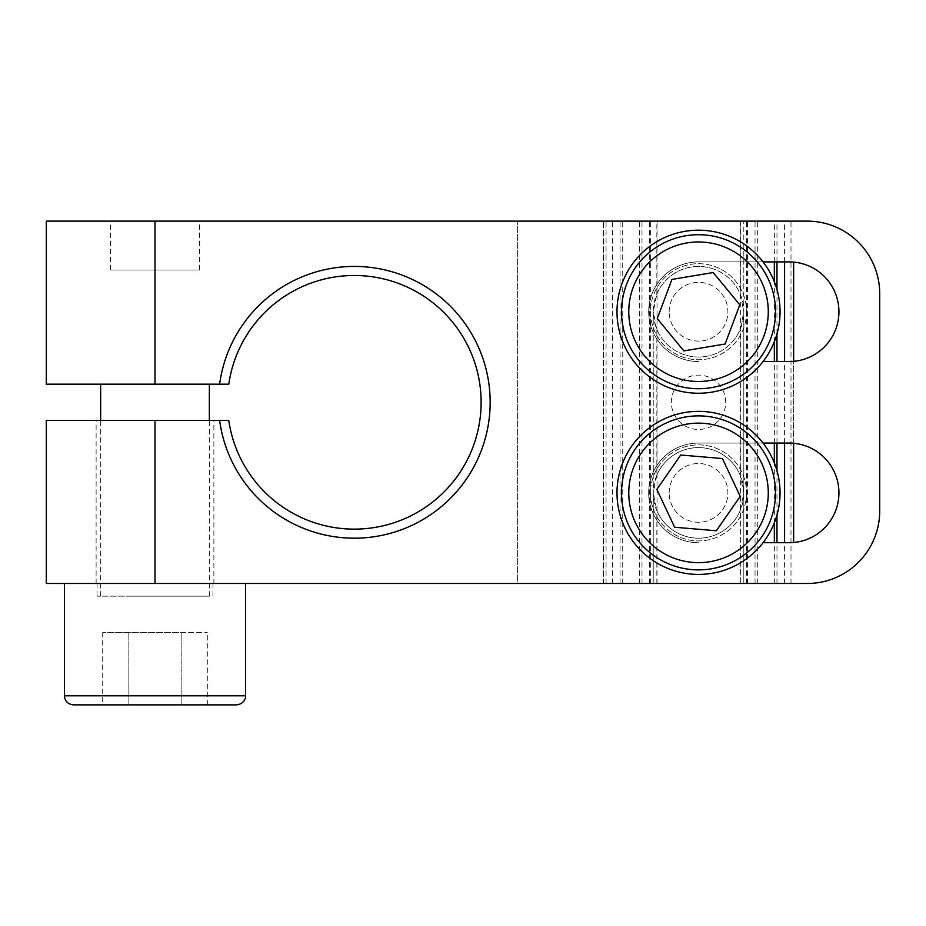 <?xml version="1.0" encoding="UTF-8"?>
<svg xmlns="http://www.w3.org/2000/svg" width="926" height="926" viewBox="0 0 926 926"><rect width="100%" height="100%" fill="white"/><g stroke="black" fill="none" stroke-linecap="round" stroke-linejoin="round"><path stroke-width="0.69" stroke-dasharray="4.63 3.47" d="M127.823 384.186L209.357 384.186L127.823 384.186M127.823 596.159L209.357 596.159L127.823 596.159M199.541 270.045L110.46 270.045L199.541 270.045L199.541 221.129L110.46 221.129L199.541 221.129M205.514 596.159L97.033 596.159L205.514 596.159M236.535 704.871L73.478 704.871M102.705 632.4L102.705 704.871L207.308 704.871L181.16 704.871L181.16 632.4L207.308 632.4L102.705 632.4L181.16 632.4L181.16 704.871M128.853 704.871L128.853 632.4L128.853 704.871M207.308 704.871L207.308 632.4M656.858 475.142A45.293 45.293 0 0 1 678.596 452.224A45.293 45.293 0 0 0 673.26 530.482A45.293 45.293 0 0 0 743.717 495.977A45.293 45.293 0 0 0 678.596 452.224A45.293 45.293 0 0 1 740.198 475.142L743.821 492.898L743.821 583.484L793.64 583.484L603.405 583.484L743.821 583.484L743.821 221.129L603.405 221.129L793.64 221.129L743.821 221.129L743.821 311.715L740.198 293.97A45.293 45.293 0 0 0 656.858 293.97L653.235 311.715L653.235 583.484L653.235 492.898L656.858 510.643A45.293 45.293 0 0 0 740.198 510.643L743.821 492.898L743.821 311.715L740.198 329.471A45.293 45.293 0 0 1 656.858 329.471L653.235 311.715L653.235 492.898L656.858 475.142L656.858 329.471M669.162 311.715A29.366 29.366 0 0 1 713.205 286.284A29.366 29.366 0 0 1 713.205 337.157A29.366 29.366 0 0 1 669.162 311.715A29.366 29.366 0 0 0 698.528 341.092A29.366 29.366 0 0 0 727.894 311.715A29.366 29.366 0 0 0 698.528 282.349A29.366 29.366 0 0 0 669.162 311.715M669.162 492.898A29.366 29.366 0 0 1 713.205 467.456A29.366 29.366 0 0 1 713.205 518.328A29.366 29.366 0 0 1 669.162 492.898A29.366 29.366 0 0 0 698.528 522.264A29.366 29.366 0 0 0 727.894 492.898A29.366 29.366 0 0 0 698.528 463.521A29.366 29.366 0 0 0 669.162 492.898M725.706 402.312A27.178 27.178 0 0 0 698.528 375.134A27.178 27.178 0 0 0 671.35 402.312A27.178 27.178 0 0 0 698.528 429.479A27.178 27.178 0 0 0 725.706 402.312M603.405 583.484L603.405 221.129L603.405 583.484M793.64 262.104L793.64 542.509M793.64 443.276L793.64 361.337M713.726 269.049A45.293 45.293 0 0 0 653.976 319.898A45.293 45.293 0 0 0 727.882 346.208A45.293 45.293 0 0 0 713.726 269.049M213.883 583.484L96.119 583.484L213.883 583.484L213.883 420.427L96.119 420.427L213.883 420.427M205.514 583.484L97.033 583.484L205.514 583.484M233.931 583.484L64.415 583.484L233.931 583.484M746.541 492.898A48.013 48.013 0 0 1 674.522 534.476A48.013 48.013 0 0 1 674.522 451.309A48.013 48.013 0 0 1 746.541 492.898A48.013 48.013 0 0 0 674.522 451.309A48.013 48.013 0 0 0 674.522 534.476A48.013 48.013 0 0 0 746.541 492.898M732.397 562.036A76.997 76.997 0 0 1 621.705 487.655A76.997 76.997 0 0 1 741.471 428.981A76.997 76.997 0 0 1 732.397 562.036M740.221 496.405L722.419 458.544L680.726 455.025L656.835 489.379L674.637 527.241L716.33 530.76L740.221 496.405M746.541 311.715A48.013 48.013 0 0 1 674.522 353.304A48.013 48.013 0 0 1 674.522 270.137A48.013 48.013 0 0 1 746.541 311.715A48.013 48.013 0 0 0 674.522 270.137A48.013 48.013 0 0 0 674.522 353.304A48.013 48.013 0 0 0 746.541 311.715M672.693 384.255A76.997 76.997 0 0 1 648.628 253.076A76.997 76.997 0 0 1 774.263 297.825A76.997 76.997 0 0 1 672.693 384.255M725.127 344.009L739.793 304.828L713.194 272.533L671.929 279.421L657.252 318.613L683.863 350.908L725.127 344.009M763.059 261.896A81.523 81.523 0 0 1 763.059 361.545A81.523 81.523 0 0 1 643.385 371.777A81.523 81.523 0 0 1 643.385 251.664A81.523 81.523 0 0 1 763.059 261.896L698.528 261.896A49.819 49.819 0 0 0 648.698 311.715A49.819 49.819 0 0 0 698.528 361.545A49.819 49.819 0 0 1 648.698 311.715A49.819 49.819 0 0 1 698.528 261.896L789.114 261.896A49.819 49.819 0 0 1 838.933 311.715A49.819 49.819 0 0 1 789.114 361.545L763.059 361.545M763.059 443.068A81.523 81.523 0 0 1 763.059 542.717A81.523 81.523 0 0 1 643.385 552.949A81.523 81.523 0 0 1 643.385 432.836A81.523 81.523 0 0 1 763.059 443.068L698.528 443.068A49.819 49.819 0 0 0 648.698 492.898A49.819 49.819 0 0 0 698.528 542.717A49.819 49.819 0 0 1 648.698 492.898A49.819 49.819 0 0 1 698.528 443.068L789.114 443.068A49.819 49.819 0 0 1 838.933 492.898A49.819 49.819 0 0 1 789.114 542.717L763.059 542.717M219.624 420.427L228.78 420.427A126.827 126.827 0 0 0 422.881 508.987A126.827 126.827 0 0 0 422.881 295.625A126.827 126.827 0 0 0 228.78 384.186L219.624 384.186A135.879 135.879 0 0 1 427.407 287.778A135.879 135.879 0 0 1 427.407 516.835A135.879 135.879 0 0 1 219.624 420.427L155.001 420.427L155.001 583.484L46.3 583.484M46.3 420.427L155.001 420.427M219.624 384.186L46.3 384.186M46.3 221.129L517.356 221.129L517.356 583.484L155.001 583.484M517.356 221.129L807.229 221.129A72.471 72.471 0 0 1 879.7 293.6L879.7 511.013A72.471 72.471 0 0 1 807.229 583.484L517.356 583.484L517.356 221.129M96.119 583.484L96.119 420.427M64.415 695.808L245.587 695.808M740.198 293.97L740.198 221.129M740.198 583.484L740.198 510.643M656.858 583.484L656.858 510.643M656.858 293.97L656.858 221.129M657.032 583.484L657.032 221.129M740.372 221.129L740.372 583.484M650.631 583.484L650.631 221.129M606.067 583.484L606.067 221.129M612.468 583.484L612.468 221.129M620.073 583.484L620.073 221.129M622.723 583.484L622.723 221.129M639.357 583.484L639.357 221.129M641.996 583.484L641.996 221.129M649.612 583.484L649.612 221.129M740.198 475.142L740.198 329.471M747.444 583.484L747.444 221.129M755.049 583.484L755.049 221.129M757.688 583.484L757.688 221.129M774.333 583.484L774.333 542.717M774.333 522.901L774.333 462.896M774.333 443.068L774.333 361.545M774.333 341.717L774.333 281.712M774.333 261.896L774.333 221.129M776.972 583.484L776.972 542.717M776.972 515.087L776.972 470.697M776.972 443.068L776.972 361.545M776.972 333.916L776.972 289.525M776.972 261.896L776.972 221.129M784.588 583.484L784.588 542.717M784.588 443.068L784.588 361.545M784.588 261.896L784.588 221.129M791.001 583.484L791.001 221.129M746.541 583.484L746.541 221.129M155.001 221.129L155.001 384.186M209.357 596.159L209.357 420.427M100.656 596.159L100.656 420.427M212.98 596.159L212.98 583.484M97.033 596.159L97.033 583.484M110.46 270.045L110.46 221.129"/><path stroke-width="1.39" d="M195.768 704.871L236.535 704.871C244.267 704.119 246.05 697.544 245.587 695.808L64.415 695.808C64.959 701.306 67.968 704.327 73.478 704.871L195.768 704.871M181.16 704.871L102.705 704.871M793.64 542.509L793.64 443.276M793.64 361.337L793.64 262.104M732.397 562.036A76.997 76.997 0 0 0 741.471 428.981A76.997 76.997 0 0 0 621.705 487.655A76.997 76.997 0 0 0 732.397 562.036M722.419 458.544L740.221 496.405L716.33 530.76L674.637 527.241L656.835 489.379L680.726 455.025L722.419 458.544M672.693 384.255A76.997 76.997 0 0 0 774.263 297.825A76.997 76.997 0 0 0 648.628 253.076A76.997 76.997 0 0 0 672.693 384.255M739.793 304.828L725.127 344.009L683.863 350.908L657.252 318.613L671.929 279.421L713.194 272.533L739.793 304.828M780.051 311.715A81.523 81.523 0 0 1 657.761 382.322A81.523 81.523 0 0 1 657.761 241.119A81.523 81.523 0 0 1 780.051 311.715M780.051 492.898A81.523 81.523 0 0 1 657.761 563.494A81.523 81.523 0 0 1 657.761 422.291A81.523 81.523 0 0 1 780.051 492.898M228.78 384.186A126.827 126.827 0 0 1 422.881 295.625A126.827 126.827 0 0 1 422.881 508.987A126.827 126.827 0 0 1 228.78 420.427L219.624 420.427A135.879 135.879 0 0 0 427.407 516.835A135.879 135.879 0 0 0 427.407 287.778A135.879 135.879 0 0 0 219.624 384.186L228.78 384.186M219.624 420.427L46.3 420.427L46.3 583.484L807.229 583.484A72.471 72.471 0 0 0 879.7 511.013L879.7 293.6A72.471 72.471 0 0 0 807.229 221.129L46.3 221.129L46.3 384.186L219.624 384.186M763.059 261.896L789.114 261.896A49.819 49.819 0 0 1 838.933 311.715A49.819 49.819 0 0 1 789.114 361.545L763.059 361.545M763.059 443.068L789.114 443.068A49.819 49.819 0 0 1 838.933 492.898A49.819 49.819 0 0 1 789.114 542.717L763.059 542.717M774.333 542.717L774.333 522.901M774.333 462.896L774.333 443.068M774.333 361.545L774.333 341.717M774.333 281.712L774.333 261.896M776.972 542.717L776.972 515.087M776.972 470.697L776.972 443.068M776.972 361.545L776.972 333.916M776.972 289.525L776.972 261.896M784.588 542.717L784.588 443.068M784.588 361.545L784.588 261.896M729.213 555.531A69.751 69.751 0 0 1 628.939 488.152A69.751 69.751 0 0 1 737.432 435A69.751 69.751 0 0 1 729.213 555.531M675.123 377.426A69.751 69.751 0 0 1 653.316 258.597A69.751 69.751 0 0 1 767.133 299.133A69.751 69.751 0 0 1 675.123 377.426M155.001 583.484L155.001 420.427M155.001 384.186L155.001 221.129M209.357 420.427L209.357 384.186M100.656 420.427L100.656 384.186M245.587 695.808L245.587 583.484M64.415 695.808L64.415 583.484"/></g></svg>
